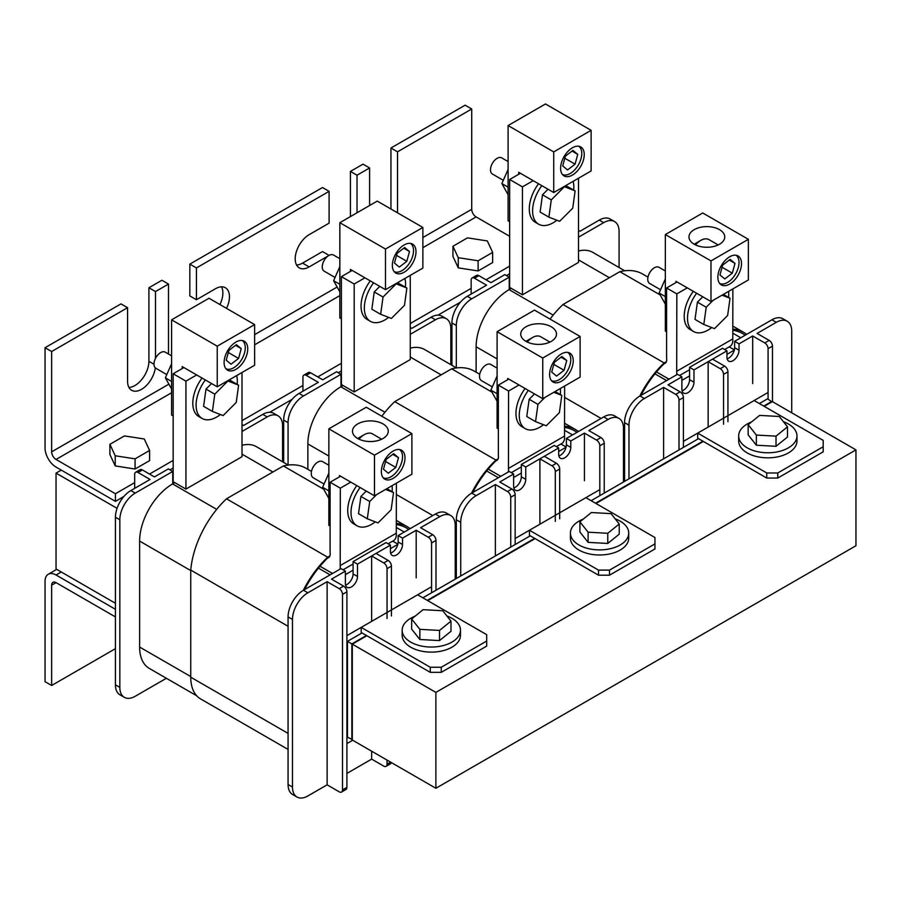 <?xml version="1.0" encoding="UTF-8"?>
<svg xmlns="http://www.w3.org/2000/svg" width="901" height="901" viewBox="0 0 901 901"><rect width="100%" height="100%" fill="white"/><g stroke="black" fill="none" stroke-linecap="round" stroke-linejoin="round"><path stroke-width="1.35" d="M343.056 385.515L340.86 386.788A46.661 26.94 120 0 0 307.872 443.934L307.872 469.308M456.469 367.923L424.675 349.565A46.661 26.94 120 0 0 410.27 348.135M566.065 447.234L558.688 451.491M521.33 473.059L513.626 477.507M539.902 524.213L539.902 458.823L551.998 465.806A4.663 2.692 60 0 1 555.298 471.527L555.298 521.364M559.69 518.818L559.69 468.982A4.663 2.692 60 0 0 556.401 463.272L544.294 456.289L539.902 458.823M584.434 480.729L584.434 433.111L570.784 440.994L570.784 447.369A8.548 4.933 -60 0 1 564.736 457.843A8.548 4.933 -60 0 1 560.456 458.271A8.548 4.933 -60 0 1 558.688 454.352L558.688 447.977L554.284 445.443L521.33 464.465L521.33 476.798A8.548 4.933 -60 0 1 515.282 487.272A8.548 4.933 -60 0 1 513.818 487.914M558.688 447.977L525.734 467.011L525.734 479.332A8.548 4.933 -60 0 1 519.686 489.817A8.548 4.933 -60 0 1 515.406 490.234A8.548 4.933 -60 0 1 513.626 486.326L513.626 473.994L499.762 482.001L511.858 488.984A4.663 2.692 60 0 1 515.158 494.694L515.158 544.531M623.481 482.001L623.481 428.347A21.77 12.569 120 0 0 618.964 418.379L614.572 415.845A21.77 12.569 120 0 0 603.681 416.926L566.38 438.46L566.38 444.835A8.548 4.933 -60 0 1 560.332 455.309A8.548 4.933 -60 0 1 558.868 455.94M495.37 555.962L495.37 484.535L476.122 495.651A21.77 12.569 120 0 0 460.726 522.31L460.726 575.964M618.964 418.379A21.77 12.569 120 0 0 608.085 419.461L588.837 430.577L600.933 437.559A4.663 2.692 60 0 1 604.233 443.269L604.233 493.106M570.784 440.994L566.38 438.46M584.434 433.111L596.53 440.093A4.663 2.692 60 0 1 599.829 445.804L599.829 495.651L599.829 489.615L515.158 538.505L529.45 530.25L529.45 535.329L598.512 575.198L598.512 570.119L529.45 530.25M525.734 467.011L521.33 464.465M513.626 473.994L509.234 471.448L471.719 493.106A21.77 12.569 120 0 0 456.323 519.776L456.323 578.498M495.37 484.535L507.466 491.518A4.663 2.692 60 0 1 510.754 497.239L510.754 547.076M340.983 386.72A8.548 4.933 -60 0 1 340.983 386.642L340.983 374.309L336.58 371.775L322.716 379.783L310.62 372.8A4.663 2.692 -120 0 0 308.288 372.563L303.885 375.109A4.663 2.692 -120 0 0 302.927 377.237L302.927 391.203M310.62 372.8L306.216 375.334L318.312 382.317L299.076 393.433A21.77 12.569 120 0 0 283.68 420.091L283.68 462.438M450.827 364.657L450.827 328.674A21.77 12.569 120 0 0 446.322 318.706A21.77 12.569 120 0 0 435.431 319.787L410.27 334.316M446.322 318.706L441.918 316.161A21.77 12.569 120 0 0 431.038 317.242L411.791 328.358L410.27 327.48M340.983 374.309L303.468 395.967A21.77 12.569 120 0 0 288.072 422.637L288.072 464.972M306.216 375.334A4.663 2.692 -120 0 0 303.885 375.109M479.726 374.264L474.365 371.167A74.648 43.102 120 0 0 451.626 368.813L491.935 392.093M578.408 431.511A74.648 43.102 120 0 0 575.536 429.574A74.648 43.102 120 0 0 564.544 426.196M396.35 494.514L432.818 515.563M455.23 528.504L456.323 529.146M451.626 368.813L394.739 401.655L495.91 460.062A72.902 42.088 120 0 0 471.538 493.207M394.739 401.655A72.902 42.088 120 0 0 381.821 416.239M498.174 458.755L495.91 460.062M497.78 459.578L496.305 460.422A74.873 43.225 120 0 0 472.777 492.498M576.922 432.367A76.225 44.014 120 0 0 574.421 430.734A76.225 44.014 120 0 0 564.544 427.423M509.234 289.581A8.548 4.933 -60 0 1 509.234 289.503L509.234 277.17L504.83 274.636L490.966 282.644L478.87 275.661A4.663 2.692 -120 0 0 476.539 275.424L472.135 277.97A4.663 2.692 -120 0 0 471.167 280.098L471.167 294.075M478.87 275.661L474.467 278.195L486.563 285.178L467.326 296.294A21.77 12.569 120 0 0 451.93 322.963L451.93 365.299M619.077 267.529L619.077 231.534A21.77 12.569 120 0 0 614.572 221.567A21.77 12.569 120 0 0 603.681 222.648L578.521 237.177M614.572 221.567L610.168 219.033A21.77 12.569 120 0 0 599.278 220.103L580.041 231.219L578.521 230.341M509.234 277.17L471.719 298.828A21.77 12.569 120 0 0 456.323 325.498L456.323 367.833M474.467 278.195A4.663 2.692 -120 0 0 472.135 277.97M752.684 383.589L752.684 335.972L764.78 342.954A4.663 2.692 60 0 1 768.08 348.676L768.08 399.143L768.08 392.476L683.408 441.366L683.408 447.392L683.408 397.555L679.005 400.1L679.005 449.937M573.678 190.066A29.159 16.837 120 0 0 573.836 187.048A29.159 16.837 120 0 0 573.137 181.326M541.828 185.662A29.159 16.837 120 0 0 532.592 210.845A29.159 16.837 120 0 0 538.629 224.203A29.159 16.837 120 0 0 556.897 220.238M538.528 183.759A29.159 16.837 120 0 0 529.292 208.942A29.159 16.837 120 0 0 535.34 222.299L538.629 224.203M548.033 189.244L542.492 194.807L540.104 212.073L548.9 217.152L559.622 221.297L572.732 208.165L575.12 190.899L565.749 185.595M520.406 173.296L509.662 179.502L522.434 186.867L522.434 294.807L578.521 262.428L578.521 178.229M522.434 186.867L533.178 180.673M509.662 179.502L509.662 287.43L522.434 294.807M575.12 190.899L564.071 186.563M564.398 186.755L551.288 199.887L542.492 194.807M551.288 199.887L548.9 217.152M647.977 277.125L642.616 274.028A74.648 43.102 120 0 0 619.865 271.674L660.185 294.954M746.659 334.372A74.648 43.102 120 0 0 743.787 332.435A74.648 43.102 120 0 0 732.795 329.056M564.6 397.375L601.068 418.436M623.481 431.365L624.573 432.007M619.865 271.674L562.99 304.515L664.161 362.923A72.902 42.088 120 0 0 639.789 396.068M562.99 304.515A72.902 42.088 120 0 0 550.072 319.1M666.425 361.616L664.161 362.923M666.019 362.439L664.555 363.283A74.873 43.225 120 0 0 641.028 395.359M745.172 335.24A76.225 44.014 120 0 0 742.672 333.595A76.225 44.014 120 0 0 732.795 330.284M660.557 289.75L649.689 283.477A9.325 5.383 -60 0 1 648.258 275.999A9.325 5.383 -60 0 1 654.351 267.777A9.325 5.383 -60 0 1 659.014 267.315L665.343 270.976M729.675 284.085A16.714 9.652 120 0 0 740.599 269.354A16.714 9.652 120 0 0 738.043 255.952A16.714 9.652 120 0 0 729.675 256.785A16.714 9.652 120 0 0 718.761 271.516A16.714 9.652 120 0 0 721.318 284.907A16.714 9.652 120 0 0 729.675 284.085M696.608 293.242A29.159 16.804 120.1 0 0 693.5 331.5A29.159 16.804 120.1 0 0 708.085 330.059A29.159 16.804 120.1 0 0 711.756 327.57M693.308 291.338A29.159 16.804 120.1 0 0 690.2 329.586L693.5 331.5M719.505 229.642A17.885 10.328 0 0 0 700.021 227.401A17.885 10.328 0 0 0 688.972 236.94A17.885 10.328 0 0 0 694.22 244.239A17.885 10.328 0 0 0 713.705 246.48A17.885 10.328 0 0 0 724.742 236.94A17.885 10.328 0 0 0 719.505 229.642M665.343 304.166L659.115 293.005L665.343 278.882M676.505 374.872A13.628 7.872 -120 0 0 676.696 371.302L676.831 293.884L666.594 287.982L675.941 282.576L675.941 281.315L710.99 301.542L710.99 260.907L665.343 234.564L665.343 331.061L666.594 331.782M665.343 234.564L702.735 212.974L748.371 239.317L710.99 260.907M728.582 297.398A29.159 16.804 120.1 0 0 728.571 291.383M702.769 296.801L697.419 302.15L695.009 319.405L703.805 324.495L714.504 328.628L727.625 315.508L730.047 298.254L723.379 294.39M676.696 371.302L732.783 338.922L732.862 288.906M676.831 293.884L687.283 287.858M710.99 301.542L748.371 279.952L748.371 239.317M666.594 287.982L666.594 358.35A7.884 4.55 60 0 1 665.084 363.34A7.884 4.55 60 0 1 664.161 363.666M656.491 371.967L666.954 378.003A13.628 7.872 -120 0 0 669.263 379.062M724.618 349.509L730.013 346.389A13.628 7.872 -120 0 0 732.783 338.922M675.941 282.576L677.045 281.945M730.047 298.254L722.028 295.168M713.198 300.258L706.215 307.241L697.419 302.15M706.215 307.241L703.805 324.495M659.115 293.005L665.343 296.598M752.684 335.972L739.034 343.855L739.034 350.23A8.548 4.933 -60 0 1 732.986 360.704A8.548 4.933 -60 0 1 728.706 361.132A8.548 4.933 -60 0 1 726.938 357.213L726.938 350.838L722.534 348.304L689.58 367.326L689.58 379.659A8.548 4.933 -60 0 1 683.532 390.133A8.548 4.933 -60 0 1 682.057 390.775M726.938 350.838L693.973 369.872L693.973 382.204A8.548 4.933 -60 0 1 687.925 392.678A8.548 4.933 -60 0 1 683.656 393.095A8.548 4.933 -60 0 1 681.877 389.187L681.877 376.855L668.013 384.862L680.109 391.845A4.663 2.692 60 0 1 683.408 397.555M791.72 412.793L791.72 331.208A21.77 12.569 120 0 0 787.215 321.24L782.811 318.706A21.77 12.569 120 0 0 771.932 319.787L734.63 341.321L734.63 347.696A8.548 4.933 -60 0 1 728.582 358.17A8.548 4.933 -60 0 1 727.118 358.812M663.609 458.823L663.609 387.396L644.373 398.512A21.77 12.569 120 0 0 628.977 425.171L628.977 478.825M787.215 321.24A21.77 12.569 120 0 0 776.324 322.321L757.088 333.438L769.184 340.42A4.663 2.692 60 0 1 772.484 346.13L772.484 401.688M739.034 343.855L734.63 341.321M693.973 369.872L689.58 367.326M681.877 376.855L677.484 374.309L639.969 395.967A21.77 12.569 120 0 0 624.573 422.637L624.573 481.359M663.609 387.396L675.705 394.379A4.663 2.692 60 0 1 679.005 400.1M697.701 433.111L697.701 438.19L766.762 478.059L766.762 472.98L697.701 433.111L683.408 441.366L683.408 447.392M768.08 399.143L768.08 392.476L754.137 400.528L823.199 440.398L823.199 446.75L777.754 472.98L777.754 478.059L823.199 451.829L823.199 446.75M766.762 472.98L777.754 472.98M777.754 478.059L766.762 478.059M441.265 672.337L430.261 672.337L430.261 667.258L361.2 627.389L346.908 635.644L346.908 743.573L352.685 740.239L346.908 743.573L346.908 635.644L431.579 586.754L417.636 594.806L486.698 634.676L486.698 641.028L441.265 667.258L441.265 672.337L486.698 646.107L486.698 641.028M431.579 592.79L431.579 542.943A4.663 2.692 60 0 0 428.279 537.233L416.183 530.25L402.533 538.134L402.533 544.508A8.548 4.933 -60 0 1 396.485 554.982A8.548 4.933 -60 0 1 392.205 555.41A8.548 4.933 -60 0 1 390.437 551.491L390.437 545.116L357.483 564.139L357.483 576.471A8.548 4.933 -60 0 1 351.435 586.945A8.548 4.933 -60 0 1 347.155 587.373A8.548 4.933 -60 0 1 345.387 583.454L345.387 571.133L331.512 579.14L343.608 586.123A4.663 2.692 60 0 1 346.908 591.833L346.908 787.384A4.663 2.692 60 0 1 345.939 789.513L341.547 792.058A4.663 2.692 60 0 1 339.215 791.821L327.119 784.839L327.119 581.674L307.872 592.79A21.77 12.569 120 0 0 292.476 619.449L292.476 787.069A21.77 12.569 120 0 0 296.981 797.036A21.77 12.569 120 0 0 307.872 795.955L327.119 784.839M172.733 483.86A8.548 4.933 -60 0 1 172.733 483.781L172.733 471.448L168.341 468.914L154.465 476.922L142.369 469.939A4.663 2.692 -120 0 0 140.038 469.703L135.634 472.248A4.663 2.692 -120 0 0 134.677 474.376L134.677 488.342M142.369 469.939L137.977 472.473L150.073 479.456L130.825 490.572A21.77 12.569 120 0 0 115.429 517.23L115.429 684.85A21.77 12.569 120 0 0 119.934 694.817L124.338 697.351A21.77 12.569 120 0 0 135.218 696.27L166.392 678.284M282.576 461.796L282.576 425.813A21.77 12.569 120 0 0 278.071 415.845A21.77 12.569 120 0 0 267.18 416.926L242.02 431.455M278.071 415.845L273.667 413.3A21.77 12.569 120 0 0 262.788 414.381L243.54 425.497L242.02 424.619M172.733 471.448L135.218 493.106A21.77 12.569 120 0 0 119.833 519.776L119.833 687.384A21.77 12.569 120 0 0 124.338 697.351M137.977 472.473A4.663 2.692 -120 0 0 135.634 472.248M174.805 482.654L172.609 483.927A46.661 26.94 120 0 0 139.621 541.073L139.621 647.042A46.661 26.94 120 0 0 149.284 668.407L196.688 695.775M288.219 465.062L256.425 446.693A46.661 26.94 120 0 0 242.02 445.274M397.825 544.373L390.437 548.63M353.079 570.198L345.387 574.647M311.476 471.392L306.115 468.306A74.648 43.102 120 0 0 283.376 465.952L323.684 489.22M410.158 528.65A74.648 43.102 120 0 0 407.286 526.713A74.648 43.102 120 0 0 396.294 523.335M283.376 465.952L226.5 498.794A72.902 42.088 120 0 0 190.753 570.096L190.753 677.203A47.438 27.39 120 0 0 200.585 698.917L288.072 749.429M190.753 570.096L288.072 626.274M226.5 498.794L327.66 557.201A72.902 42.088 120 0 0 303.299 590.346M329.924 555.894L327.66 557.201M329.529 556.705L328.065 557.561A74.873 43.225 120 0 0 304.527 589.637M408.671 529.506A76.225 44.014 120 0 0 406.171 527.862A76.225 44.014 120 0 0 396.294 524.562M237.177 384.333A29.159 16.837 120 0 0 237.335 381.314A29.159 16.837 120 0 0 236.648 375.604M205.338 379.94A29.159 16.837 120 0 0 196.091 405.123A29.159 16.837 120 0 0 202.139 418.469A29.159 16.837 120 0 0 220.407 414.516M202.038 378.037A29.159 16.837 120 0 0 192.803 403.22A29.159 16.837 120 0 0 198.839 416.566L202.139 418.469M211.544 383.522L205.991 389.086L203.603 406.351L212.399 411.43L223.121 415.575L236.242 402.443L238.619 385.166L229.259 379.873M183.905 367.574L173.161 373.769L185.933 381.146L185.933 489.085L242.02 456.706L242.02 372.507M185.933 381.146L196.677 374.94M173.161 373.769L173.161 481.708L185.933 489.085M238.619 385.166L227.57 380.841M227.897 381.033L214.787 394.165L205.991 389.086M214.787 394.165L212.399 411.43M324.056 484.028L313.188 477.755A9.325 5.383 -60 0 1 311.757 470.277A9.325 5.383 -60 0 1 317.85 462.055A9.325 5.383 -60 0 1 322.513 461.594L328.854 465.254M393.185 478.352A16.714 9.652 120 0 0 404.099 463.621A16.714 9.652 120 0 0 401.542 450.23A16.714 9.652 120 0 0 393.185 451.052A16.714 9.652 120 0 0 382.261 465.783A16.714 9.652 120 0 0 384.817 479.186A16.714 9.652 120 0 0 393.185 478.352M360.107 487.52A29.159 16.804 120.1 0 0 356.999 525.779A29.159 16.804 120.1 0 0 371.584 524.337A29.159 16.804 120.1 0 0 375.255 521.837M356.807 485.605A29.159 16.804 120.1 0 0 353.71 523.864L356.999 525.779M383.004 423.909A17.885 10.328 0 0 0 363.52 421.679A17.885 10.328 0 0 0 352.482 431.219A17.885 10.328 0 0 0 357.72 438.517A17.885 10.328 0 0 0 377.204 440.758A17.885 10.328 0 0 0 388.252 431.219A17.885 10.328 0 0 0 383.004 423.909M328.854 498.444L322.626 487.283L328.854 473.16M340.015 569.15A13.628 7.872 -120 0 0 340.195 565.58L340.33 488.162L330.104 482.249L339.452 476.854L339.452 475.582L374.489 495.82L374.489 455.185L328.854 428.831L328.854 525.339L330.104 526.06M328.854 428.831L366.234 407.252L411.881 433.595L374.489 455.185M392.081 491.676A29.159 16.804 120.1 0 0 392.081 485.662M366.268 491.068L360.918 496.417L358.508 513.671L367.304 518.773L378.015 522.907L391.135 509.775L393.546 492.532L386.878 488.657M340.195 565.58L396.282 533.201L396.372 483.184M340.33 488.162L350.782 482.125M374.489 495.82L411.881 474.23L411.881 433.595M330.104 482.249L330.104 552.628A7.884 4.55 60 0 1 328.583 557.618A7.884 4.55 60 0 1 327.671 557.944M320.001 566.245L330.453 572.281A13.628 7.872 -120 0 0 332.762 573.329M388.128 543.776L393.512 540.668A13.628 7.872 -120 0 0 396.282 533.201M339.452 476.854L340.544 476.224M393.546 492.532L385.538 489.434M376.697 494.536L369.714 501.519L360.918 496.417M369.714 501.519L367.304 518.773M322.626 487.283L328.854 490.876M390.437 545.116L386.033 542.582L353.079 561.605L353.079 573.937A8.548 4.933 -60 0 1 347.031 584.411A8.548 4.933 -60 0 1 345.567 585.053M455.23 579.14L455.23 525.486A21.77 12.569 120 0 0 450.714 515.518L446.322 512.984A21.77 12.569 120 0 0 435.431 514.054L398.129 535.588L398.129 541.974A8.548 4.933 -60 0 1 392.081 552.448A8.548 4.933 -60 0 1 390.617 553.079M346.908 773.418L371.651 759.126L371.651 751.186M416.183 577.868L416.183 530.25M450.714 515.518A21.77 12.569 120 0 0 439.834 516.6L420.587 527.704L432.683 534.698A4.663 2.692 60 0 1 435.983 540.409L435.983 590.245M402.533 538.134L398.129 535.588M357.483 564.139L353.079 561.605M345.387 571.133L340.983 568.587L303.468 590.245A21.77 12.569 120 0 0 288.072 616.915L288.072 784.523A21.77 12.569 120 0 0 292.588 794.491L296.981 797.036M327.119 581.674L339.215 588.657A4.663 2.692 60 0 1 342.515 594.367L342.515 789.918A4.663 2.692 60 0 1 341.547 792.058M361.2 627.389L361.2 632.468L430.261 672.337M430.261 667.258L441.265 667.258M511.306 288.388L509.11 289.649A46.661 26.94 120 0 0 476.122 346.795L476.122 372.181M624.72 270.784L592.914 252.426A46.661 26.94 120 0 0 578.521 250.996M734.315 350.095L726.938 354.363M689.58 375.931L681.877 380.368M708.152 427.085L708.152 361.684L720.248 368.667A4.663 2.692 60 0 1 723.548 374.388L723.548 424.225M727.94 421.679L727.94 371.843A4.663 2.692 60 0 0 724.641 366.133L712.545 359.15L708.152 361.684M387.047 760.084L387.047 764.206A4.663 2.692 60 0 1 386.079 766.346A4.663 2.692 60 0 1 383.747 766.109L371.651 759.126M371.651 621.352L371.651 555.962L383.747 562.945A4.663 2.692 60 0 1 387.047 568.655L387.047 618.503M391.451 615.957L391.451 566.121A4.663 2.692 60 0 0 388.151 560.411L376.055 553.417L371.651 555.962M391.338 762.561A4.663 2.692 60 0 1 390.482 763.8L386.079 766.346M366.425 635.487L351.863 643.9L347.459 641.354L347.459 737.221L352.302 739.507M351.863 643.9L351.863 739.766M771.932 401.88L767.528 398.828L759.363 403.547M698.523 438.663L591.112 500.686M530.284 535.802L422.862 597.825M362.033 632.941L347.459 641.354M771.932 401.362L763.755 406.081M702.926 441.208L595.516 503.22M534.676 538.347L427.265 600.359M435.881 788.274L352.302 740.025L352.302 644.147L435.881 692.407L435.881 788.274L855.95 545.747L855.95 449.881L435.881 692.407M855.95 449.881L772.371 401.621L764.206 406.34M703.366 441.467L595.955 503.479M535.126 538.595L427.705 600.618M366.876 635.734L352.302 644.147M115.429 603.265L56.042 568.981L56.042 473.115L117.062 508.333M61.268 470.097L56.042 473.115M451.93 341.051L450.827 341.693M283.68 438.19L282.576 438.821M583.24 519.122A29.159 16.837 0 0 0 570.412 533.065A29.159 16.837 0 0 0 578.949 544.97A29.159 16.837 0 0 0 610.732 548.619A29.159 16.837 0 0 0 628.729 533.065A29.159 16.837 0 0 0 620.192 521.161A29.159 16.837 0 0 0 615.158 518.841M570.412 533.065L570.412 538.145A29.159 16.837 0 0 0 578.949 550.049A29.159 16.837 0 0 0 610.732 553.698A29.159 16.837 0 0 0 628.729 538.145L628.729 533.065M607.77 543.449L619.235 534.158L619.235 523.999L611.036 513.626L591.371 512.534L579.906 521.825L579.906 531.984L588.105 542.357L607.77 543.449L607.77 533.291L619.235 523.999M579.906 521.825L588.105 532.198L607.77 533.291M588.105 532.198L588.105 542.357M751.49 421.983A29.159 16.837 0 0 0 738.662 435.938A29.159 16.837 0 0 0 747.199 447.831A29.159 16.837 0 0 0 778.982 451.491A29.159 16.837 0 0 0 796.98 435.938A29.159 16.837 0 0 0 788.443 424.033A29.159 16.837 0 0 0 783.408 421.702M738.662 435.938L738.662 441.006A29.159 16.837 0 0 0 747.199 452.91A29.159 16.837 0 0 0 778.982 456.559A29.159 16.837 0 0 0 796.98 441.006L796.98 435.938M776.02 446.31L787.485 437.019L787.485 426.86L779.286 416.487L759.622 415.395L748.157 424.686L748.157 434.845L756.356 445.218L776.02 446.31L776.02 436.152L787.485 426.86M748.157 424.686L756.356 435.059L776.02 436.152M756.356 435.059L756.356 445.218M414.989 616.261A29.159 16.837 0 0 0 402.161 630.204A29.159 16.837 0 0 0 410.698 642.109A29.159 16.837 0 0 0 442.481 645.758A29.159 16.837 0 0 0 460.479 630.204A29.159 16.837 0 0 0 451.942 618.3A29.159 16.837 0 0 0 446.907 615.98M402.161 630.204L402.161 635.284A29.159 16.837 0 0 0 410.698 647.188A29.159 16.837 0 0 0 442.481 650.837A29.159 16.837 0 0 0 460.479 635.284L460.479 630.204M439.519 640.588L450.984 631.297L450.984 621.138L442.785 610.765L423.121 609.673L411.656 618.964L411.656 629.123L419.855 639.496L439.519 640.588L439.519 630.43L450.984 621.138M411.656 618.964L419.855 629.337L439.519 630.43M419.855 629.337L419.855 639.496M599.829 495.651L599.829 489.615L585.887 497.667L654.948 537.537L654.948 543.889L609.515 570.119L609.515 575.198L654.948 548.968L654.948 543.889M598.512 570.119L609.515 570.119M609.515 575.198L598.512 575.198M154.003 364.274L148.913 361.324A19.754 11.398 -60 0 1 134.947 385.515A19.754 11.398 -60 0 1 128.933 387.419M51.65 351.525L45.05 347.718L45.05 448.034A15.554 8.976 -120 0 0 56.042 467.078L115.429 501.361L115.429 493.748L56.042 459.454A6.217 3.593 60 0 1 51.65 451.84L51.65 351.525L127.57 307.691L127.57 381.258A19.754 11.398 120 0 0 131.67 390.302A19.754 11.398 120 0 0 141.536 389.322A19.754 11.398 120 0 0 155.321 367.856M390.944 148.023L465.119 105.192L471.719 108.998L397.532 151.83L390.944 148.023L390.944 209.021M196.429 267.935L329.102 191.339L322.502 187.532L189.829 264.128L196.429 267.935L196.429 299.74L189.829 295.933L189.829 264.128M357.033 175.211L369.601 167.958L363.013 164.151L350.433 171.404L357.033 175.211L357.033 212.771M127.57 307.691L120.971 303.885L45.05 347.718M115.429 493.748L134.677 482.632M149.521 474.061L173.161 460.411M242.02 420.654L302.927 385.493M317.771 376.922L341.411 363.272M410.27 323.515L471.167 288.354M486.022 279.783L509.662 266.133M115.429 501.361L123.888 496.474M169.985 469.86L173.161 468.036M269.714 412.286L292.138 399.334M338.235 372.721L341.411 370.897M437.965 315.147L460.388 302.207M506.486 275.593L509.662 273.758M509.662 236.299L476.122 216.927A6.217 3.593 60 0 1 471.719 209.314L471.719 108.998M397.532 212.827L397.532 151.83M369.601 167.958L369.601 205.518M329.102 191.339L329.102 223.144L309.167 234.654A19.754 11.398 120 0 0 296.26 252.055A19.754 11.398 120 0 0 299.29 267.89A19.754 11.398 120 0 0 309.167 266.91L328.032 256.019M226.534 308.379A19.754 11.398 120 0 0 225.385 287.746A19.754 11.398 120 0 0 215.508 288.725L196.429 299.74M155.501 358.339L155.501 291.564L168.498 284.063L168.498 354.025M168.498 284.063L161.898 280.256L148.913 287.757L155.501 291.564M148.913 361.324L148.913 287.757M221.511 286.822A19.754 11.398 -60 0 1 219.934 304.572M329.056 255.366L322.502 251.582L302.567 263.103A19.754 11.398 -60 0 1 296.553 264.995M350.433 216.578L350.433 171.404M109.899 444.317L109.899 454.476L115.215 465.93L135.071 469.004L149.6 460.614L149.6 450.455L144.284 438.99L124.428 435.926L109.899 444.317L115.215 455.771L115.215 465.93M115.215 455.771L135.071 458.846L135.071 469.004M135.071 458.846L149.6 450.455M452.944 246.255L452.944 256.413L458.271 267.867L478.116 270.942L492.644 262.551L492.644 252.393L487.328 240.939L467.484 237.864L452.944 246.255L458.271 257.709L458.271 267.867M458.271 257.709L478.116 260.783L478.116 270.942M478.116 260.783L492.644 252.393M115.429 616.915L56.042 582.632A6.217 3.593 -120 0 0 52.934 582.316A6.217 3.593 -120 0 0 51.65 585.166L51.65 685.481L115.429 648.664M51.65 685.481L45.05 681.674L45.05 581.359A15.554 8.976 60 0 1 48.271 574.241A15.554 8.976 60 0 1 56.042 575.007L115.429 609.29M549.925 342.076L540.679 336.726A16.331 9.427 120 0 0 532.514 337.537L526.24 341.152L532.514 337.537A16.331 9.427 120 0 0 527.243 342.042M551.446 380.639A16.331 9.427 120 0 0 559.228 379.636A16.331 9.427 120 0 0 569.792 365.581A16.331 9.427 120 0 0 567.754 352.381M554.397 362.292L551.716 372.079L556.548 376.077L564.071 370.3L566.752 360.524L561.909 356.514L554.397 362.292M561.008 357.213L566.752 360.524M553.822 364.387L564.071 370.3M718.176 244.937L708.918 239.587A16.331 9.427 120 0 0 700.753 240.398L694.491 244.025L700.753 240.398A16.331 9.427 120 0 0 695.493 244.914M719.696 283.5A16.331 9.427 120 0 0 727.479 282.497A16.331 9.427 120 0 0 738.043 268.442A16.331 9.427 120 0 0 736.004 255.242M722.647 265.153L719.967 274.94L724.798 278.938L732.31 273.172L735.002 263.385L730.159 259.375L722.647 265.153M729.258 260.074L735.002 263.385M722.073 267.248L732.31 273.172M381.675 439.215L372.428 433.865A16.331 9.427 120 0 0 364.263 434.676L357.99 438.291L364.263 434.676A16.331 9.427 120 0 0 358.992 439.181M383.195 477.778A16.331 9.427 120 0 0 390.978 476.764A16.331 9.427 120 0 0 401.542 462.72A16.331 9.427 120 0 0 399.503 449.52M386.146 459.431L383.466 469.207L388.297 473.216L395.821 467.439L398.501 457.663L393.658 453.654L386.146 459.431M392.757 454.352L398.501 457.663M385.572 461.526L395.821 467.439M394.188 271.64A16.331 9.427 120 0 0 401.981 270.627A16.331 9.427 120 0 0 412.545 256.571A16.331 9.427 120 0 0 410.507 243.383M397.138 253.294L394.458 263.069L399.301 267.079L406.813 261.301L409.493 251.514L404.662 247.516L397.138 253.294M403.761 248.203L409.493 251.514M396.564 255.388L406.813 261.301M492.306 386.889L481.438 380.616A9.325 5.383 -60 0 1 480.008 373.138A9.325 5.383 -60 0 1 486.101 364.916A9.325 5.383 -60 0 1 490.763 364.454L497.104 368.115M561.436 381.213A16.714 9.652 120 0 0 572.349 366.482A16.714 9.652 120 0 0 569.792 353.091A16.714 9.652 120 0 0 561.436 353.913A16.714 9.652 120 0 0 550.511 368.655A16.714 9.652 120 0 0 553.068 382.047A16.714 9.652 120 0 0 561.436 381.213M528.358 390.381A29.159 16.804 120.1 0 0 525.249 428.639A29.159 16.804 120.1 0 0 539.834 427.198A29.159 16.804 120.1 0 0 543.506 424.698M525.058 388.477A29.159 16.804 120.1 0 0 521.949 426.725L525.249 428.639M551.254 326.781A17.885 10.328 0 0 0 531.77 324.54A17.885 10.328 0 0 0 520.733 334.08A17.885 10.328 0 0 0 525.97 341.378A17.885 10.328 0 0 0 545.454 343.619A17.885 10.328 0 0 0 556.491 334.08A17.885 10.328 0 0 0 551.254 326.781M497.104 401.305L490.865 390.144L497.104 376.021M508.265 472.011A13.628 7.872 -120 0 0 508.446 468.441L508.581 391.023L498.354 385.11L507.702 379.715L507.702 378.454L542.74 398.681L542.74 358.046L497.104 331.692L497.104 428.2L498.354 428.921M497.104 331.692L534.484 310.113L580.12 336.456L542.74 358.046M560.332 394.537A29.159 16.804 120.1 0 0 560.321 388.522M534.518 393.928L529.169 399.289L526.758 416.532L535.554 421.634L546.265 425.768L559.386 412.647L561.796 395.393L555.129 391.53M508.446 468.441L564.533 436.061L564.623 386.045M508.581 391.023L519.032 384.986M542.74 398.681L580.12 377.091L580.12 336.456M498.354 385.11L498.354 455.489A7.884 4.55 60 0 1 496.834 460.479A7.884 4.55 60 0 1 495.91 460.805M488.241 469.106L498.704 475.142A13.628 7.872 -120 0 0 501.012 476.201M556.379 446.648L561.762 443.529A13.628 7.872 -120 0 0 564.533 436.061M507.702 379.715L508.795 379.084M561.796 395.393L553.788 392.295M544.947 397.397L537.965 404.38L529.169 399.289M537.965 404.38L535.554 421.634M490.865 390.144L497.104 393.737M335.048 277.452L324.18 271.178A9.325 5.383 -60 0 1 322.749 263.7A9.325 5.383 -60 0 1 328.842 255.49A9.325 5.383 -60 0 1 333.505 255.028L339.846 258.677M339.846 288.928A23.325 13.47 -60 0 1 339.846 288.061M404.177 272.215A16.714 9.652 120 0 0 415.102 257.483A16.714 9.652 120 0 0 412.534 244.092A16.714 9.652 120 0 0 404.177 244.914A16.714 9.652 120 0 0 393.253 259.646A16.714 9.652 120 0 0 395.821 273.048A16.714 9.652 120 0 0 404.177 272.215M339.846 291.868L333.618 280.707L339.846 266.583M350.444 271.415L350.444 269.444L385.482 289.671L385.482 249.036L339.846 222.693L339.846 317.929L341.411 318.83M339.846 222.693L377.237 201.103L422.873 227.457L422.873 268.093L385.482 289.671M385.482 249.036L422.873 227.457M333.618 280.707L339.846 284.311M405.427 287.194A29.159 16.837 120 0 0 405.585 284.175A29.159 16.837 120 0 0 404.898 278.465M373.577 282.801A29.159 16.837 120 0 0 364.342 307.984A29.159 16.837 120 0 0 370.39 321.342A29.159 16.837 120 0 0 388.646 317.377M370.288 280.898A29.159 16.837 120 0 0 361.042 306.081A29.159 16.837 120 0 0 367.09 319.427L370.39 321.342M379.794 286.383L374.242 291.947L371.854 309.212L380.65 314.291L391.372 318.436L404.493 305.304L406.869 288.038L397.51 282.734M352.156 270.435L341.411 276.63L354.183 284.006L354.183 391.946L410.27 359.567L410.27 275.368M354.183 284.006L364.928 277.812M341.411 276.63L341.411 384.569L354.183 391.946M406.869 288.038L395.821 283.702M396.147 283.894L383.038 297.026L374.242 291.947M383.038 297.026L380.65 314.291M562.438 174.501A16.331 9.427 120 0 0 570.232 173.488A16.331 9.427 120 0 0 580.796 159.432A16.331 9.427 120 0 0 578.757 146.244M565.389 156.155L562.708 165.93L567.551 169.94L575.063 164.162L577.744 154.386L572.912 150.377L565.389 156.155M572.011 151.064L577.744 154.386M564.814 158.249L575.063 164.162M503.299 180.313L492.43 174.039A9.325 5.383 -60 0 1 491 166.561A9.325 5.383 -60 0 1 497.093 158.351A9.325 5.383 -60 0 1 501.756 157.889L508.096 161.549M508.096 191.789A23.325 13.47 -60 0 1 508.096 190.922M572.428 175.076A16.714 9.652 120 0 0 583.352 160.344A16.714 9.652 120 0 0 580.785 146.953A16.714 9.652 120 0 0 572.428 147.775A16.714 9.652 120 0 0 561.503 162.507A16.714 9.652 120 0 0 564.071 175.909A16.714 9.652 120 0 0 572.428 175.076M508.096 194.729L501.868 183.567L508.096 169.444M518.694 174.276L518.694 172.305L553.732 192.532L553.732 151.909L508.096 125.554L508.096 220.79L509.662 221.691M508.096 125.554L545.488 103.964L591.124 130.318L591.124 170.953L553.732 192.532M553.732 151.909L591.124 130.318M501.868 183.567L508.096 187.171M225.948 368.768A16.331 9.427 120 0 0 233.731 367.766A16.331 9.427 120 0 0 244.295 353.71A16.331 9.427 120 0 0 242.256 340.522M228.899 350.421L226.219 360.209L231.05 364.218L238.562 358.44L241.243 348.653L236.411 344.655L228.899 350.421M235.51 345.342L241.243 348.653M228.325 352.528L238.562 358.44M166.798 374.591L155.929 368.318A9.325 5.383 -60 0 1 154.499 360.839A9.325 5.383 -60 0 1 160.592 352.618A9.325 5.383 -60 0 1 165.266 352.156L171.595 355.816M171.595 386.067A23.325 13.47 -60 0 1 171.595 385.2M235.927 369.354A16.714 9.652 120 0 0 246.851 354.622A16.714 9.652 120 0 0 244.284 341.22A16.714 9.652 120 0 0 235.927 342.053A16.714 9.652 120 0 0 225.002 356.785A16.714 9.652 120 0 0 227.57 370.176A16.714 9.652 120 0 0 235.927 369.354M171.595 389.007L165.367 377.846L171.595 363.722M182.193 368.554L182.193 366.583L217.231 386.811L217.231 346.175L171.595 319.832L171.595 415.068L173.161 415.969M171.595 319.832L208.987 298.242L254.623 324.597L254.623 365.232L217.231 386.811M217.231 346.175L254.623 324.597M165.367 377.846L171.595 381.45M328.854 456.041L307.872 443.934M498.366 477.721L486.698 470.986M384.941 412.241L340.86 386.788M566.121 447.009L560.929 444.013M441.152 374.861L410.27 357.021M556.401 463.272L551.998 465.806M559.69 468.982L555.298 471.527M608.085 419.461L603.681 416.926M600.933 437.559L596.53 440.093M570.784 447.369L566.38 444.835M525.734 479.332L521.33 476.798M476.122 495.651L471.719 493.106M511.858 488.984L507.466 491.518M460.726 522.31L456.323 519.776M604.233 443.269L599.829 445.804M515.158 494.694L510.754 497.239M431.038 317.242L435.431 319.787M299.076 393.433L303.468 395.967M283.68 420.091L288.072 422.637M599.278 220.103L603.681 222.648M467.326 296.294L471.719 298.828M451.93 322.963L456.323 325.498M776.324 322.321L771.932 319.787M769.184 340.42L764.78 342.954M739.034 350.23L734.63 347.696M693.973 382.204L689.58 379.659M644.373 398.512L639.969 395.967M680.109 391.845L675.705 394.379M628.977 425.171L624.573 422.637M772.484 346.13L768.08 348.676M262.788 414.381L267.18 416.926M130.825 490.572L135.218 493.106M115.429 517.23L119.833 519.776M115.429 684.85L119.833 687.384M190.753 570.592L139.621 541.073M330.115 574.861L318.447 568.126M216.691 509.369L172.609 483.927M190.753 676.572L139.621 647.042M397.87 544.148L392.69 541.152M272.902 471.989L242.02 454.16M190.753 677.203L288.072 733.391M439.834 516.6L435.431 514.054M432.683 534.698L428.279 537.233M402.533 544.508L398.129 541.974M357.483 576.471L353.079 573.937M307.872 592.79L303.468 590.245M343.608 586.123L339.215 588.657M292.476 619.449L288.072 616.915M292.476 787.069L288.072 784.523M435.983 540.409L431.579 542.943M346.908 591.833L342.515 594.367M346.908 787.384L342.515 789.918M497.104 358.902L476.122 346.795M666.616 380.582L654.948 373.847M553.191 315.102L509.11 289.649M734.371 349.87L729.179 346.874M609.403 277.722L578.521 259.882M724.641 366.133L720.248 368.667M727.94 371.843L723.548 374.388M388.151 560.411L383.747 562.945M391.451 566.121L387.047 568.655M390.617 762.145L387.047 764.206M56.042 459.454L171.595 392.746M254.623 344.813L339.846 295.607M422.873 247.674L476.122 216.927M51.65 451.84L168.836 384.186M254.623 334.654L337.075 287.047M422.873 237.515L471.719 209.314M309.167 266.91L302.567 263.103M51.65 585.166L56.042 582.632M56.042 575.007L61.268 572M572.518 434.913L564.544 430.318M564.555 423.233L575.536 429.574M732.806 326.094L743.787 332.435M679.568 375.514L689.58 369.737M404.267 532.052L396.294 527.457M396.305 520.373L407.286 526.713M343.067 569.792L353.079 564.015M740.757 337.774L732.795 333.179M48.271 574.241L56.718 569.364M511.317 472.653L521.33 466.876"/></g></svg>
